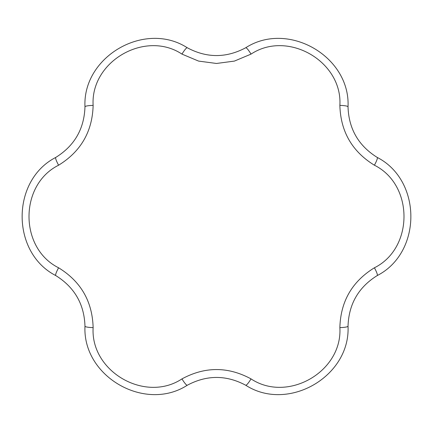 <?xml version="1.0" encoding="UTF-8"?>
<svg xmlns="http://www.w3.org/2000/svg" width="433" height="433" viewBox="0 0 433 433"><rect width="100%" height="100%" fill="white"/><g stroke="black" fill="none" stroke-linecap="round" stroke-linejoin="round"><path stroke-width="0.65" d="M55.749 275.561C11.004 252.607 10.874 180.485 55.749 157.439C74.476 145.797 84.218 128.92 84.976 106.816C82.481 56.588 144.876 20.416 187.273 47.754C206.72 58.152 226.205 58.152 245.727 47.754C287.977 20.481 350.503 56.431 348.024 106.816A9.742 1.451 180 0 0 339.867 105.387C342.606 61.486 287.821 29.736 251.043 54.103L234.41 61.091L216.5 63.467L198.59 61.091L181.957 54.103C145.309 29.785 90.416 61.351 93.133 105.387C92.408 131.535 80.89 151.48 58.59 165.217C19.204 184.794 19.095 248.12 58.59 267.783C80.874 281.488 92.386 301.433 93.133 327.613C90.394 371.514 145.179 403.264 181.957 378.897C204.966 366.448 227.996 366.448 251.043 378.897C287.691 403.215 342.584 371.649 339.867 327.613C340.592 301.465 352.11 281.52 374.41 267.783A9.742 1.451 60 0 1 377.251 275.561C358.524 287.203 348.781 304.08 348.024 326.184C350.519 376.412 288.124 412.584 245.727 385.246C226.28 374.848 206.795 374.848 187.273 385.246C145.023 412.519 82.497 376.569 84.976 326.184C84.256 304.145 74.514 287.268 55.749 275.561A9.742 1.451 -60 0 1 58.59 267.783M374.41 267.783C413.796 248.206 413.905 184.88 374.41 165.217C352.126 151.512 340.614 131.567 339.867 105.387M374.41 165.217A9.742 1.451 -60 0 0 377.251 157.439C421.996 180.393 422.126 252.515 377.251 275.561M348.024 106.816C348.744 128.855 358.486 145.732 377.251 157.439M245.727 47.754A9.742 1.451 60 0 1 251.043 54.103M339.867 327.613A9.742 1.451 0 0 0 348.024 326.184M187.273 47.754A9.742 1.451 120 0 0 181.957 54.103M251.043 378.897A9.742 1.451 120 0 1 245.727 385.246M84.976 106.816A9.742 1.451 0 0 1 93.133 105.387M181.957 378.897A9.742 1.451 60 0 0 187.273 385.246M55.749 157.439A9.742 1.451 60 0 0 58.59 165.217M93.133 327.613A9.742 1.451 180 0 1 84.976 326.184"/></g></svg>
